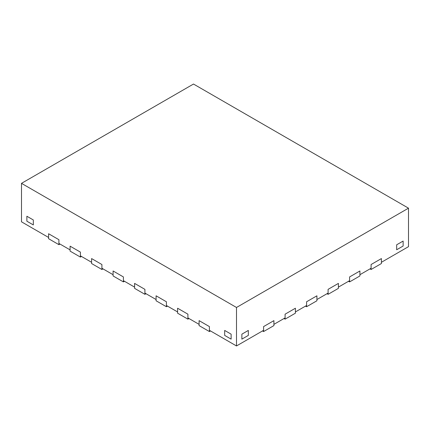 <?xml version="1.0" encoding="UTF-8"?>
<svg xmlns="http://www.w3.org/2000/svg" width="430" height="430" viewBox="0 0 430 430"><rect width="100%" height="100%" fill="white"/><g stroke="black" fill="none" stroke-linecap="round" stroke-linejoin="round"><path stroke-width="0.64" d="M188.985 318.522L187.91 319.146L177.59 313.185L177.59 308.219L187.91 314.179L187.91 317.904L199.09 324.36L199.09 320.635L199.09 325.601L209.41 331.557L209.41 326.59L199.09 320.635L209.41 326.59L209.41 330.315L236.5 345.957L263.59 330.315L263.59 326.59L263.59 331.557L262.515 330.939M210.485 330.939L209.41 331.557M187.91 319.146L187.91 314.179L177.59 308.219L177.59 311.943L166.41 305.488L166.41 301.769L156.09 295.808L166.41 301.769L166.41 306.73L156.09 300.774L156.09 295.808L156.09 299.533L144.91 293.077L144.91 289.352L134.59 283.397L144.91 289.352L144.91 294.319L134.59 288.358L134.59 283.397L134.59 287.122L123.41 280.666L123.41 276.942L113.09 270.981L123.41 276.942L123.41 281.908L113.09 275.947L113.09 270.981L113.09 274.705L101.91 268.25L101.91 264.525L91.59 258.57L101.91 264.525L101.91 269.492L91.59 263.536L91.59 258.57L91.59 262.295L80.41 255.839L80.41 252.114L70.09 246.159L80.41 252.114L80.41 257.081L70.09 251.12L70.09 246.159L70.09 249.878L58.91 243.428L58.91 239.703L48.59 233.743L58.91 239.703L58.91 244.665L48.59 238.709L48.59 233.743L48.59 237.468L21.5 221.826L21.5 183.347L236.5 307.477L408.5 208.174L193.5 84.044L21.5 183.347M167.485 306.112L166.41 306.73M145.985 293.701L144.91 294.319M124.485 281.285L123.41 281.908M370.015 268.874L371.09 269.492L371.09 264.525L381.41 258.57L371.09 264.525L371.09 268.25L359.91 274.705L359.91 270.981L349.59 276.942L349.59 281.908L359.91 275.947L359.91 270.981L349.59 276.942L349.59 280.666L338.41 287.122L338.41 283.397L328.09 289.352L328.09 294.319L338.41 288.358L338.41 283.397L328.09 289.352L328.09 293.077L316.91 299.533L316.91 295.808L306.59 301.769L306.59 306.73L316.91 300.774L316.91 295.808L306.59 301.769L306.59 305.488L295.41 311.943L295.41 308.219L285.09 314.179L285.09 319.146L295.41 313.185L295.41 308.219L285.09 314.179L285.09 317.904L273.91 324.36L273.91 320.635L263.59 326.59L273.91 320.635L273.91 325.601L263.59 331.557M408.5 208.174L408.5 246.653L381.41 262.295L381.41 258.57L381.41 263.536L371.09 269.492M348.515 281.285L349.59 281.908M327.015 293.701L328.09 294.319M305.515 306.112L306.59 306.73M33.325 224.933L26.875 221.208L26.875 216.242L33.325 219.966L26.875 216.242L26.875 221.208L33.325 224.933L33.325 219.966L33.325 224.933M403.125 246.03L396.675 249.755L396.675 244.794L403.125 241.069L396.675 244.794L396.675 249.755L403.125 246.03L403.125 241.069L403.125 246.03M248.325 335.405L241.875 339.13L241.875 334.164L248.325 330.439L241.875 334.164L241.875 339.13L248.325 335.405L248.325 330.439L248.325 335.405M231.125 339.13L224.675 335.405L224.675 330.439L231.125 334.164L224.675 330.439L224.675 335.405L231.125 339.13L231.125 334.164L231.125 339.13M102.985 268.874L101.91 269.492M81.485 256.457L80.41 257.081M59.985 244.047L58.91 244.665M284.015 318.522L285.09 319.146M236.5 345.957L236.5 307.477"/></g></svg>
